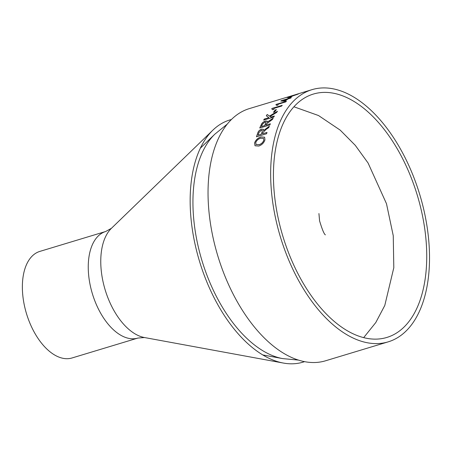 <?xml version="1.0" encoding="UTF-8"?>
<svg xmlns="http://www.w3.org/2000/svg" width="451" height="451" viewBox="0 0 451 451"><rect width="100%" height="100%" fill="white"/><g stroke="black" fill="none" stroke-linecap="round" stroke-linejoin="round"><path stroke-width="0.68" d="M397.083 332.669A127.114 70.277 73.2 0 0 414.21 185.801A127.114 70.277 73.2 0 0 313.298 94.084A127.114 70.277 73.2 0 0 282.816 236.099A127.114 70.277 73.2 0 0 386.868 337.438A127.114 70.277 73.2 0 0 397.083 332.669M398.785 336.908A131.726 72.825 73.2 0 0 416.538 184.713A131.726 72.825 73.2 0 0 311.962 89.67A131.726 72.825 73.2 0 0 280.375 236.837A131.726 72.825 73.2 0 0 388.204 341.852A131.726 72.825 73.2 0 0 398.785 336.908M39.823 251.41A55.665 30.775 73.2 0 0 26.474 313.597A55.665 30.775 73.2 0 0 72.036 357.97L137.927 338.053A55.665 30.775 73.2 0 1 92.359 293.674A55.665 30.775 73.2 0 1 105.709 231.487L39.823 251.41M231.38 119.526A126.5 69.933 73.2 0 0 212.911 130.119A126.5 69.933 73.2 0 0 199.5 261.287A126.5 69.933 73.2 0 0 283.329 363.049A126.5 69.933 73.2 0 0 304.572 361.64M311.962 89.67L299.391 93.47A131.726 72.825 73.2 0 0 297.964 93.932L249.352 108.601A131.726 72.825 73.2 0 0 217.765 255.762A131.726 72.825 73.2 0 0 325.594 360.777L388.204 341.852M258.801 146.062L255.024 145.78L254.584 142.995C255.672 139.979 257.825 137.955 261.039 136.918L264.63 137.2L264.951 139.866C263.948 142.877 261.896 144.946 258.801 146.062M266.592 133.738L256.478 136.794A131.726 72.825 73.2 0 1 257.814 132.882C258.338 131.156 259.618 129.911 261.659 129.144L263.384 129.302L263.485 130.621L269.332 126.212A131.726 72.825 73.2 0 0 268.773 127.594L266.22 129.324L262.916 132.521A131.726 72.825 73.2 0 0 262.476 133.823L267.009 132.447A131.726 72.825 73.2 0 0 266.592 133.738M269.856 124.961L259.748 128.016A131.726 72.825 73.2 0 1 261.366 124.476C262.02 122.926 263.373 121.776 265.43 121.031L267.116 121.139L267.082 122.272L273.148 118.173A131.726 72.825 73.2 0 0 272.489 119.414L266.372 123.986A131.726 72.825 73.2 0 0 265.836 125.164L270.369 123.794A131.726 72.825 73.2 0 0 269.856 124.961M273.774 117.057L263.66 120.113A131.726 72.825 73.2 0 1 264.263 119.07L268.92 117.66L266.315 115.806A131.726 72.825 73.2 0 1 267.212 114.498L269.523 116.093L277.444 111.267A131.726 72.825 73.2 0 0 276.632 112.44L270.031 116.459L270.876 117.074L274.377 116.014A131.726 72.825 73.2 0 0 273.774 117.057M274.586 112L273.419 112.35A131.726 72.825 73.2 0 1 275.217 109.959L276.384 109.604A131.726 72.825 73.2 0 0 274.586 112M273.943 108.736L273.999 109.373L272.804 109.734L271.699 108.871A131.726 72.825 73.2 0 1 272.128 108.398L282.241 105.342A131.726 72.825 73.2 0 0 281.571 106.075L273.689 108.46L273.926 108.697M272.804 109.734L272.737 109.351M276.858 105.399L275.86 104.762A131.726 72.825 73.2 0 1 276.322 104.356L286.436 101.3A131.726 72.825 73.2 0 0 285.714 101.926L277.839 104.311L278.053 105.038L276.858 105.399L276.835 105.117M278.064 104.547L278.053 105.038M287.552 98.78A131.726 72.825 73.2 0 1 288.33 98.29L289.627 97.895A131.726 72.825 73.2 0 0 288.849 98.391L291.312 97.647A131.726 72.825 73.2 0 0 290.54 98.155L288.076 98.904A131.726 72.825 73.2 0 0 285.511 100.782L284.215 101.171L280.787 101.018A131.726 72.825 73.2 0 1 281.328 100.663L287.552 98.78L281.362 100.736A131.641 72.78 73.2 0 0 280.934 101.018M289.734 97.67L288.567 98.025A131.726 72.825 73.2 0 1 290.884 96.739L292.051 96.39A131.726 72.825 73.2 0 0 289.734 97.67M290.777 96.627C287.755 97.557 286.735 97.76 287.71 97.241L297.948 94.146L290.777 96.627M287.107 97.568L288.967 96.852M298.568 93.847L297.948 94.146M298.742 93.673A131.726 72.825 73.2 0 0 298.094 93.864A131.726 72.825 73.2 0 0 297.722 93.977L297.745 94.056M295.952 94.541L298.094 93.864M296.955 94.355L298.382 93.955M287.186 97.585L287.732 97.32M296.809 94.575L291.588 96.243M288.894 96.971L291.617 96.317M290.884 96.739L290.912 96.818A131.641 72.78 73.2 0 0 288.899 97.923M290.912 96.818L291.656 96.593M288.33 98.29L288.358 98.363A131.641 72.78 73.2 0 0 287.58 98.859M288.358 98.363L289.362 98.064M288.849 98.391L291.07 97.805M283.138 100.393L286.813 99.372A131.641 72.78 73.2 0 0 285.167 100.539L283.138 100.393L285.167 100.539M286.78 99.293A131.726 72.825 73.2 0 0 285.133 100.466M276.322 104.356L276.356 104.429A131.641 72.78 73.2 0 0 275.984 104.75M276.356 104.429L286.284 101.43M272.838 109.728L272.754 109.384M272.128 108.398L272.167 108.471A131.641 72.78 73.2 0 0 271.801 108.871M272.167 108.471L282.134 105.455M275.217 109.959L275.251 110.027A131.641 72.78 73.2 0 0 273.531 112.316M275.251 110.027L276.3 109.711M264.263 119.07L264.303 119.137A131.641 72.78 73.2 0 0 263.756 120.084M264.303 119.137L268.92 117.66M267.212 114.498L267.251 114.565A131.641 72.78 73.2 0 0 266.372 115.845M267.251 114.565L269.563 116.161L277.483 111.335M270.031 116.459L270.916 117.136L274.321 116.11M261.366 124.476L261.411 124.538A131.641 72.78 73.2 0 0 259.827 127.994M261.411 124.538C262.059 122.988 263.418 121.838 265.47 121.094L267.139 121.172M267.082 122.272L273.193 118.235M265.836 125.164L270.335 123.878M265.718 123.405L265.943 122.176L264.889 122.114L262.555 124.081A131.726 72.825 73.2 0 0 261.428 126.494L264.709 125.575A131.641 72.78 73.2 0 1 265.718 123.405L265.96 122.204M264.709 125.575L261.428 126.494M265.678 123.343A131.726 72.825 73.2 0 0 264.669 125.519M257.814 132.882L257.859 132.938A131.641 72.78 73.2 0 0 256.551 136.771M257.859 132.938C258.384 131.213 259.663 129.967 261.704 129.2L263.407 129.336M263.485 130.621L269.371 126.274M262.476 133.823L266.986 132.526M262.189 131.827L262.285 130.44L261.208 130.35L258.998 132.487A131.726 72.825 73.2 0 0 258.068 135.153L261.354 134.229A131.641 72.78 73.2 0 1 262.189 131.827L262.307 130.474M261.354 134.229L258.068 135.153M262.144 131.771A131.726 72.825 73.2 0 0 261.309 134.172M254.584 142.995L254.629 143.046C255.728 140.024 257.882 138 261.084 136.974L264.652 137.228M255.046 145.803L254.629 143.046M256.117 144.624L259.173 144.703C261.473 143.97 263.023 142.499 263.829 140.272L263.57 138.44M263.829 140.272L263.547 138.412L260.639 138.243C258.265 138.931 256.636 140.391 255.751 142.634L256.095 144.602L259.128 144.653C261.428 143.925 262.978 142.448 263.784 140.222M200.317 148.232L214.862 134.161A121.894 67.385 73.2 0 0 201.941 260.548A121.894 67.385 73.2 0 0 282.715 358.607L298.511 360.095M105.709 231.487L111.436 228.302A59.323 32.793 73.2 0 0 105.145 289.813A59.323 32.793 73.2 0 0 144.461 337.534L137.927 338.053M214.862 134.161L227.186 124.172M262.815 354.948L282.715 358.607M144.461 337.534L283.329 363.049M111.436 228.302L212.911 130.119M293.9 106.774L318.524 115.541L340.201 130.125L355.275 145.34L368.072 163.003L386.484 203.7L393.255 235.726L393.802 267.731L384.782 305.474L375.79 322.538L363.686 337.619M325.374 234.858C324.106 234.137 322.172 229.469 319.579 220.86L318.93 213.554"/></g></svg>
